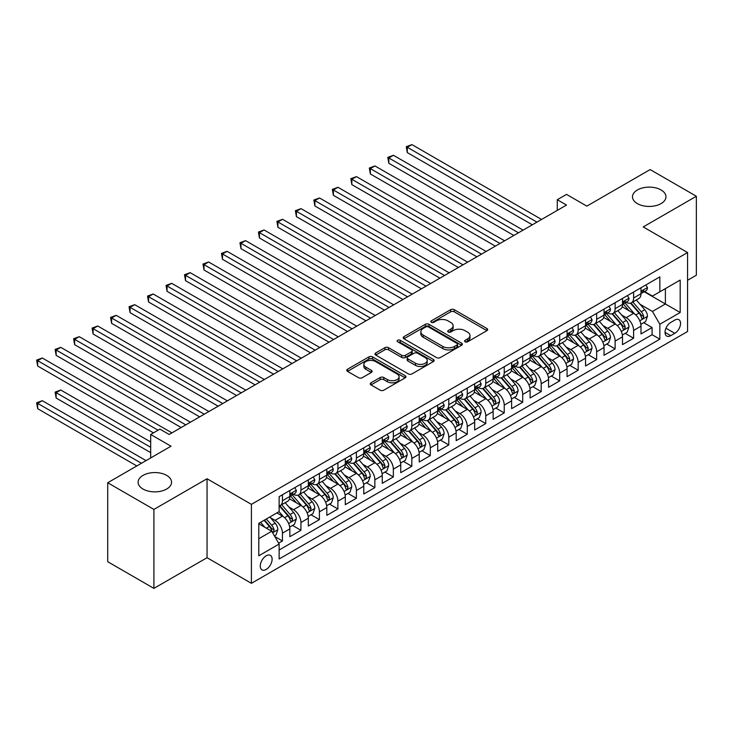 <?xml version="1.0" encoding="UTF-8"?>
<svg xmlns="http://www.w3.org/2000/svg" width="733" height="733" viewBox="0 0 733 733"><rect width="100%" height="100%" fill="white"/><g stroke="black" fill="none" stroke-linecap="round" stroke-linejoin="round"><path stroke-width="1.1" d="M465.107 341.78A1.796 1.035 0 0 0 467.645 341.78L486.923 330.647A2.565 1.484 0 0 0 487.674 329.603A2.565 1.484 0 0 0 486.923 328.549L454.268 309.702A2.565 1.484 0 0 0 450.639 309.702L431.361 320.825A1.796 1.035 0 0 0 430.839 321.558A1.796 1.035 0 0 0 431.361 322.291A1.796 1.035 0 0 0 433.899 322.291L436.401 320.852A8.21 4.737 0 0 1 448.01 320.852L450.731 322.428A8.21 4.737 0 0 1 453.131 325.773A8.21 4.737 0 0 1 450.731 329.126L448.229 330.565A1.796 1.035 0 0 0 447.707 331.298A1.796 1.035 0 0 0 448.229 332.031A1.796 1.035 0 0 0 450.777 332.031L453.269 330.592A8.21 4.737 0 0 1 464.878 330.592L467.599 332.168A8.21 4.737 0 0 1 470 335.522A8.21 4.737 0 0 1 467.599 338.866L465.107 340.314A1.796 1.035 0 0 0 464.575 341.047A1.796 1.035 0 0 0 465.107 341.78L465.107 340.314M166.666 475.387A16.731 9.657 0 0 0 148.442 473.298A16.731 9.657 0 0 0 138.116 482.222A16.731 9.657 0 0 0 143.008 489.048A16.731 9.657 0 0 0 161.242 491.137A16.731 9.657 0 0 0 171.568 482.222A16.731 9.657 0 0 0 166.666 475.387M661.047 189.957A16.731 9.657 0 0 0 642.823 187.868A16.731 9.657 0 0 0 632.497 196.792A16.731 9.657 0 0 0 637.389 203.618A16.731 9.657 0 0 0 655.623 205.707A16.731 9.657 0 0 0 665.949 196.792A16.731 9.657 0 0 0 661.047 189.957M266.189 569.449A8.365 4.829 120 0 0 271.659 562.074A8.365 4.829 120 0 0 270.376 555.376A8.365 4.829 120 0 0 266.189 555.788A8.365 4.829 120 0 0 260.728 563.164A8.365 4.829 120 0 0 262.011 569.862A8.365 4.829 120 0 0 266.189 569.449M370.999 382.809A2.565 1.484 0 0 0 370.247 383.854A2.565 1.484 0 0 0 370.999 384.898L380.161 390.185A2.565 1.484 0 0 0 383.79 390.185L405.193 377.834A2.565 1.484 0 0 0 405.945 376.78A2.565 1.484 0 0 0 405.193 375.736L372.538 356.879A2.565 1.484 0 0 0 368.91 356.879L347.506 369.24A2.565 1.484 0 0 0 346.755 370.293A2.565 1.484 0 0 0 347.506 371.338L358.574 377.724A2.565 1.484 0 0 0 362.203 377.724L371.365 372.437A2.565 1.484 0 0 0 372.117 371.393A2.565 1.484 0 0 0 371.365 370.339L365.877 367.178A6.863 3.958 0 0 1 363.861 364.374A6.863 3.958 0 0 1 368.103 360.709A6.863 3.958 0 0 1 375.58 361.571L397.075 373.986A6.863 3.958 0 0 1 399.091 376.78A6.863 3.958 0 0 1 394.849 380.445A6.863 3.958 0 0 1 387.372 379.584L383.79 377.513A2.565 1.484 0 0 0 380.161 377.513L370.999 382.809L370.999 384.898M687.572 280.281L696.35 275.214L696.35 196.252L650.144 169.58L586.849 206.129L566.517 194.392L557.272 199.724L566.517 205.057L169.167 434.467L159.922 429.135L150.677 434.467L150.677 457.942M153.912 509.426L153.912 588.388L207.054 557.712L207.054 478.75L153.912 509.426L107.714 482.754L171.009 446.205L150.677 434.467M207.054 478.75L251.41 504.359L687.572 252.537L687.572 331.499L251.41 583.321L251.41 504.359M696.35 196.252L643.217 226.937L687.572 252.537M436.575 357.612A2.565 1.484 0 0 0 440.203 357.612L461.616 345.261A2.565 1.484 0 0 0 462.367 344.208A2.565 1.484 0 0 0 461.616 343.163L428.961 324.307A2.565 1.484 0 0 0 425.332 324.307L403.929 336.667A2.565 1.484 0 0 0 403.177 337.721A2.565 1.484 0 0 0 403.929 338.765L436.575 357.612M398.386 342.164A1.796 1.035 0 0 1 400.209 342.421L433.368 361.561L412.001 373.903A2.565 1.484 0 0 1 408.373 373.903L375.717 355.047L375.717 352.958A2.565 1.484 0 0 0 374.966 354.002A2.565 1.484 0 0 0 375.717 355.047M375.717 352.958L384.88 347.671A2.565 1.484 0 0 1 388.508 347.671L401.748 355.313A2.565 1.484 0 0 0 405.376 355.313L411.451 351.803A2.565 1.484 0 0 0 412.203 350.759A2.565 1.484 0 0 0 411.451 349.705L397.662 341.752A1.796 1.035 0 0 1 397.139 341.019A1.796 1.035 0 0 1 398.248 340.057A1.796 1.035 0 0 1 400.209 340.286L433.405 359.454A2.565 1.484 0 0 1 434.156 360.499A2.565 1.484 0 0 1 433.405 361.543L433.405 359.454M153.912 588.388L107.714 561.716L107.714 482.754M278.622 543.171L282.452 540.963L274.783 536.529M270.422 517.69L275.058 520.366A10.454 6.038 60 0 1 282.452 533.166L289.847 528.905L289.847 536.693L300.933 530.289L292.531 525.433M288.903 507.016L293.548 509.692A10.454 6.038 60 0 1 300.933 522.501L308.327 518.231L308.327 526.019L319.414 519.615L311.012 514.768M307.384 496.342L312.029 499.026A10.454 6.038 60 0 1 319.414 511.826L326.808 507.557L326.808 515.354L337.904 508.949L329.493 504.093M325.864 485.677L330.51 488.352A10.454 6.038 60 0 1 337.904 501.161L345.289 496.892L345.289 504.68L356.385 498.275L347.973 493.419M344.345 475.002L348.99 477.687A10.454 6.038 60 0 1 356.385 490.487L363.77 486.217L363.77 494.005L374.865 487.61L366.454 482.754M362.826 464.337L367.471 467.013A10.454 6.038 60 0 1 374.865 479.822L382.26 475.552L382.26 483.34L393.346 476.936L384.935 472.079M381.316 453.663L385.952 456.347A10.454 6.038 60 0 1 393.346 469.147L400.74 464.878L400.74 472.666L411.827 466.27L403.416 461.414M399.797 442.998L404.433 445.673A10.454 6.038 60 0 1 411.827 458.473L419.221 454.213L419.221 462.001L430.308 455.596L421.896 450.74M418.277 432.323L422.914 434.999A10.454 6.038 60 0 1 430.308 447.808L437.702 443.538L437.702 451.326L448.788 444.931L440.377 440.075M436.758 421.658L441.394 424.334A10.454 6.038 60 0 1 448.788 437.134L456.183 432.873L456.183 440.661L467.269 434.257L458.858 429.401M455.239 410.984L459.875 413.659A10.454 6.038 60 0 1 467.269 426.469L474.663 422.199L474.663 429.987L485.75 423.582L477.339 418.735M473.72 400.31L478.356 402.994A10.454 6.038 60 0 1 485.75 415.794L493.144 411.525L493.144 419.322L504.231 412.917L495.829 408.061M492.2 389.644L496.846 392.32A10.454 6.038 60 0 1 504.231 405.129L511.625 400.859L511.625 408.647L522.711 402.243L514.309 397.387M510.681 378.97L515.326 381.655A10.454 6.038 60 0 1 522.711 394.455L530.106 390.185L530.106 397.973L541.201 391.578L532.79 386.722M529.162 368.305L533.807 370.98A10.454 6.038 60 0 1 541.201 383.79L548.586 379.52L548.586 387.308L559.682 380.903L551.271 376.047M547.643 357.631L552.288 360.315A10.454 6.038 60 0 1 559.682 373.115L567.067 368.846L567.067 376.634L578.163 370.238L569.752 365.382M566.123 346.966L570.769 349.641A10.454 6.038 60 0 1 578.163 362.441L585.557 358.18L585.557 365.969L596.644 359.564L588.232 354.708M584.613 336.291L589.25 338.967A10.454 6.038 60 0 1 596.644 351.776L604.038 347.506L604.038 355.294L615.124 348.899L606.713 344.043M603.094 325.617L607.73 328.302A10.454 6.038 60 0 1 615.124 341.102L622.519 336.841L622.519 344.629L633.605 338.225L633.605 330.436A10.454 6.038 -120 0 0 626.211 317.627L621.575 314.952M625.194 333.368L633.605 338.225M289.847 528.905A10.454 6.038 -120 0 0 282.452 516.096L276.909 512.898M308.327 518.231A10.454 6.038 -120 0 0 300.933 505.431L289.508 498.825M326.808 507.557A10.454 6.038 -120 0 0 319.414 494.757L307.988 488.16M345.289 496.892A10.454 6.038 -120 0 0 337.904 484.082L326.469 477.485M363.77 486.217A10.454 6.038 -120 0 0 356.385 473.417L344.95 466.82M382.26 475.552A10.454 6.038 -120 0 0 374.865 462.743L363.431 456.146M400.74 464.878A10.454 6.038 -120 0 0 393.346 452.078L381.911 445.481M419.221 454.213A10.454 6.038 -120 0 0 411.827 441.403L400.392 434.806M437.702 443.538A10.454 6.038 -120 0 0 430.308 430.738L418.882 424.132M456.183 432.873A10.454 6.038 -120 0 0 448.788 420.064L437.363 413.467M474.663 422.199A10.454 6.038 -120 0 0 467.269 409.399L455.844 402.793M493.144 411.525A10.454 6.038 -120 0 0 485.75 398.725L474.324 392.128M511.625 400.859A10.454 6.038 -120 0 0 504.231 388.05L492.805 381.453M530.106 390.185A10.454 6.038 -120 0 0 522.711 377.385L511.286 370.788M548.586 379.52A10.454 6.038 -120 0 0 541.201 366.711L529.767 360.114M567.067 368.846A10.454 6.038 -120 0 0 559.682 356.046L548.247 349.449M585.557 358.18A10.454 6.038 -120 0 0 578.163 345.371L566.728 338.774M604.038 347.506A10.454 6.038 -120 0 0 596.644 334.706L585.209 328.1M622.519 336.841A10.454 6.038 -120 0 0 615.124 324.032L603.69 317.435M674.818 320.083L670.75 322.428A8.1 4.682 120 0 0 665.463 329.575A8.1 4.682 120 0 0 666.7 336.062A8.1 4.682 120 0 0 670.75 335.659L674.818 333.313A8.1 4.682 120 0 0 680.114 326.176A8.1 4.682 120 0 0 678.868 319.68A8.1 4.682 120 0 0 674.818 320.083M258.795 538.718L271.732 531.251L279.126 544.051L279.126 558.995L659.847 339.187L659.847 324.243L652.452 311.443L640.056 304.277M279.126 544.051L258.795 555.788L258.795 523.353L279.126 511.616L279.126 496.681L659.847 276.872L659.847 291.807L680.178 280.07L680.178 312.505L659.847 324.243M293.447 494.271L293.548 494.326A10.454 6.038 60 0 0 298.771 494.848L306.165 490.579A10.454 6.038 -120 0 0 308.327 485.796L308.327 479.822M311.928 483.606L312.029 483.661A10.454 6.038 60 0 0 317.252 484.174L324.646 479.904A10.454 6.038 -120 0 0 326.808 475.121L326.808 469.147M330.409 472.932L330.51 472.987A10.454 6.038 60 0 0 335.732 473.509L343.126 469.239A10.454 6.038 -120 0 0 345.289 464.456L345.289 458.473M348.89 462.266L348.99 462.321A10.454 6.038 60 0 0 354.213 462.835L361.607 458.565A10.454 6.038 -120 0 0 363.77 453.782L363.77 447.808M367.37 451.592L367.471 451.647A10.454 6.038 60 0 0 372.694 452.169L380.088 447.9A10.454 6.038 -120 0 0 382.26 443.108L382.26 437.134M385.851 440.918L385.952 440.982A10.454 6.038 60 0 0 391.184 441.495L398.569 437.225A10.454 6.038 -120 0 0 400.74 432.443L400.74 426.469M404.341 430.253L404.433 430.308A10.454 6.038 60 0 0 409.665 430.83L417.05 426.56A10.454 6.038 -120 0 0 419.221 421.768L419.221 415.794M422.822 419.578L422.914 419.633A10.454 6.038 60 0 0 428.145 420.156L435.539 415.886A10.454 6.038 -120 0 0 437.702 411.103L437.702 405.129M441.303 408.913L441.394 408.968A10.454 6.038 60 0 0 446.626 409.481L454.02 405.221A10.454 6.038 -120 0 0 456.183 400.429L456.183 394.455M459.783 398.239L459.875 398.294A10.454 6.038 60 0 0 465.107 398.816L472.501 394.546A10.454 6.038 -120 0 0 474.663 389.764L474.663 383.79M478.264 387.574L478.356 387.629A10.454 6.038 60 0 0 483.588 388.142L490.982 383.872A10.454 6.038 -120 0 0 493.144 379.089L493.144 373.115M496.745 376.899L496.846 376.954A10.454 6.038 60 0 0 502.068 377.477L509.462 373.207A10.454 6.038 -120 0 0 511.625 368.424L511.625 362.441M515.226 366.234L515.326 366.289A10.454 6.038 60 0 0 520.549 366.802L527.943 362.533A10.454 6.038 -120 0 0 530.106 357.75L530.106 351.776M533.706 355.56L533.807 355.615A10.454 6.038 60 0 0 539.03 356.137L546.424 351.867A10.454 6.038 -120 0 0 548.586 347.076L548.586 341.102M552.187 344.886L552.288 344.95A10.454 6.038 60 0 0 557.511 345.463L564.905 341.193A10.454 6.038 -120 0 0 567.067 336.41L567.067 330.436M570.668 334.221L570.769 334.275A10.454 6.038 60 0 0 575.991 334.798L583.386 330.528A10.454 6.038 -120 0 0 585.557 325.736L585.557 319.762M589.149 323.546L589.25 323.601A10.454 6.038 60 0 0 594.472 324.123L601.866 319.854A10.454 6.038 -120 0 0 604.038 315.071L604.038 309.097M607.63 312.881L607.73 312.936A10.454 6.038 60 0 0 612.962 313.449L620.347 309.189A10.454 6.038 -120 0 0 622.519 304.397L622.519 298.423M279.126 550.025L652.086 334.706L652.086 327.55L640.999 333.955L640.999 326.167A10.454 6.038 -120 0 0 633.605 313.367L622.18 306.761M626.119 302.207L626.211 302.262A10.454 6.038 -120 0 0 631.443 302.784A10.454 6.038 -120 0 0 633.605 298.001L633.605 292.018M631.443 302.784L638.828 298.514A10.454 6.038 -120 0 0 640.999 293.731L640.999 287.757M282.452 494.757L282.452 500.731A10.454 6.038 60 0 1 280.29 505.513A10.454 6.038 60 0 1 279.126 505.944M280.29 505.513L287.684 501.253A10.454 6.038 -120 0 0 289.847 496.461L289.847 490.487M300.933 484.082L300.933 490.065A10.454 6.038 60 0 1 298.771 494.848M319.414 473.417L319.414 479.391A10.454 6.038 60 0 1 317.252 484.174M337.904 462.743L337.904 468.717A10.454 6.038 60 0 1 335.732 473.509M356.385 452.078L356.385 458.052A10.454 6.038 60 0 1 354.213 462.835M374.865 441.403L374.865 447.377A10.454 6.038 60 0 1 372.694 452.169M393.346 430.738L393.346 436.712A10.454 6.038 60 0 1 391.184 441.495M411.827 420.064L411.827 426.038A10.454 6.038 60 0 1 409.665 430.83M430.308 409.39L430.308 415.373A10.454 6.038 60 0 1 428.145 420.156M448.788 398.725L448.788 404.698A10.454 6.038 60 0 1 446.626 409.481M467.269 388.05L467.269 394.033A10.454 6.038 60 0 1 465.107 398.816M485.75 377.385L485.75 383.359A10.454 6.038 60 0 1 483.588 388.142M504.231 366.711L504.231 372.685A10.454 6.038 60 0 1 502.068 377.477M522.711 356.046L522.711 362.02A10.454 6.038 60 0 1 520.549 366.802M541.201 345.371L541.201 351.345A10.454 6.038 60 0 1 539.03 356.137M559.682 334.706L559.682 340.68A10.454 6.038 60 0 1 557.511 345.463M578.163 324.032L578.163 330.006A10.454 6.038 60 0 1 575.991 334.798M596.644 313.358L596.644 319.341A10.454 6.038 60 0 1 594.472 324.123M615.124 302.692L615.124 308.666A10.454 6.038 60 0 1 612.962 313.449M615.124 341.102L615.124 348.899M596.644 351.776L596.644 359.564M578.163 362.441L578.163 370.238M559.682 373.115L559.682 380.903M541.201 383.79L541.201 391.578M522.711 394.455L522.711 402.243M504.231 405.129L504.231 412.917M485.75 415.794L485.75 423.582M467.269 426.469L467.269 434.257M448.788 437.134L448.788 444.931M430.308 447.808L430.308 455.596M411.827 458.473L411.827 466.27M393.346 469.147L393.346 476.936M374.865 479.822L374.865 487.61M356.385 490.487L356.385 498.275M337.904 501.161L337.904 508.949M319.414 511.826L319.414 519.615M300.933 522.501L300.933 530.289M282.452 533.166L282.452 540.963M271.732 531.251L258.795 523.783M652.452 311.443L665.39 303.975L665.39 288.61L680.178 280.07M644.225 291.752L680.178 312.505M644.6 291.542L652.452 296.077L659.847 291.807M207.054 557.712L251.41 583.321M557.272 199.724L557.272 210.389M643.675 322.703L652.086 327.55M652.086 334.706L659.847 339.187M465.821 342.027L467.599 341.001A8.21 4.737 0 0 0 470 337.647L470 335.522M453.131 325.773L453.131 327.908A8.21 4.737 0 0 1 450.731 331.261L448.953 332.287M486.886 330.665L454.268 311.837A2.565 1.484 0 0 0 450.639 311.837L432.076 322.547M461.579 345.28L428.961 326.442A2.565 1.484 0 0 0 425.332 326.442L403.956 338.783M457.08 344.941A1.796 1.035 0 0 0 457.603 344.208A1.796 1.035 0 0 0 457.08 343.475L428.411 326.927A1.796 1.035 0 0 0 425.873 326.927L423.243 328.448A8.21 4.737 0 0 0 420.843 331.802A8.21 4.737 0 0 0 423.243 335.155L442.833 346.462A8.21 4.737 0 0 0 454.451 346.462L457.08 344.941L457.08 347.076A1.796 1.035 0 0 0 457.603 346.343L457.603 344.208M420.843 331.802L420.843 333.936A8.21 4.737 0 0 0 423.243 337.281L423.243 335.155M457.08 347.076L454.451 348.596A8.21 4.737 0 0 1 442.833 348.596L423.243 337.281M375.754 355.074L384.88 349.797L384.88 347.671M412.203 350.759L412.203 352.894A2.565 1.484 0 0 1 411.451 353.938L405.376 357.447A2.565 1.484 0 0 1 401.748 357.447L388.508 349.797A2.565 1.484 0 0 0 384.88 349.797M415.492 363.247A6.863 3.958 0 0 0 422.968 364.109A6.863 3.958 0 0 0 427.202 360.444A6.863 3.958 0 0 0 425.195 357.64L417.618 353.269A2.565 1.484 0 0 0 413.989 353.269L407.914 356.779A2.565 1.484 0 0 0 407.163 357.823A2.565 1.484 0 0 0 407.914 358.877L415.492 363.247L415.492 365.382A6.863 3.958 0 0 0 422.968 366.243A6.863 3.958 0 0 0 427.202 362.578L427.202 360.444M407.163 357.823L407.163 359.958A2.565 1.484 0 0 0 407.914 361.012L407.914 358.877M415.492 365.382L407.914 361.012M399.091 376.78L399.091 378.915A6.863 3.958 0 0 1 394.849 382.58A6.863 3.958 0 0 1 387.372 381.719L383.79 379.648A2.565 1.484 0 0 0 380.161 379.648L371.035 384.917M363.861 364.374L363.861 366.509A6.863 3.958 0 0 0 365.877 369.304L365.877 367.178M371.329 372.456L365.877 369.304M405.157 377.852L372.538 359.014A2.565 1.484 0 0 0 368.91 359.014L347.543 371.356M640.844 324.334L645.617 321.576L647.468 316.244A6.927 3.995 -120 0 0 644.765 309.738L636.326 299.962M634.631 314.036L624.983 302.866M629.143 310.783L623.536 304.296A16.593 9.584 -120 0 0 623.023 303.719M407.301 195.299L495.361 246.141L370.339 173.959L370.339 168.617L374.957 165.951L504.606 240.8M630.499 303.16L639.039 313.046A6.927 3.995 60 0 1 641.512 317.82L642.016 318.635L642.951 318.507L643.73 316.537A6.927 3.995 -120 0 0 641.256 311.763L632.808 301.987M631.003 302.995L640.175 313.623A3.528 2.034 60 0 1 641.063 315.007L643.73 316.537M645.892 284.926L647.468 287.648A6.927 3.995 60 0 1 646.03 290.708L642.52 292.742A6.927 3.995 -120 0 0 643.73 291.138L643.583 290.525M536.95 222.126L407.301 147.278L411.919 144.612L541.568 219.46M641.228 293.063L641.256 293.063A6.927 3.995 -120 0 0 642.52 292.742M642.832 290.625L643.73 291.138C643.29 290.103 642.548 290.525 641.512 292.421A6.927 3.995 60 0 1 640.999 293.411M532.323 224.802L407.301 152.611L407.301 147.278L406.284 146.692L411.919 144.612M407.301 152.611L406.284 146.692M622.363 335.008L627.136 332.251L628.987 326.909A6.927 3.995 -120 0 0 626.284 320.413L617.846 310.636M616.151 324.71L606.503 313.532M610.662 321.457L605.055 314.97A16.593 9.584 -120 0 0 604.542 314.393M388.82 205.964L476.881 256.807L351.849 184.624L351.849 179.292L356.476 176.626L486.126 251.474M612.018 313.825L620.558 323.72A6.927 3.995 60 0 1 623.023 328.485L623.526 329.309L624.47 329.181L625.249 327.211A6.927 3.995 -120 0 0 622.775 322.438L614.327 312.661M612.522 313.669L621.694 324.288A3.528 2.034 60 0 1 622.583 325.672L625.249 327.211M603.882 345.674L608.656 342.916L610.507 337.583A6.927 3.995 -120 0 0 607.804 331.078L599.365 321.301M597.67 335.375L588.022 324.206M592.172 332.122L586.574 325.635A16.593 9.584 -120 0 0 586.061 325.058M370.339 216.638L458.4 267.481L333.368 195.299L333.368 189.957L337.995 187.291L467.636 262.148M593.538 324.499L602.077 334.385A6.927 3.995 60 0 1 604.542 339.159L605.046 339.984L605.989 339.846L606.759 337.876A6.927 3.995 -120 0 0 604.294 333.112L595.847 323.326M594.042 324.334L603.213 334.963A3.528 2.034 60 0 1 604.102 336.346L606.759 337.876M585.401 356.348L590.175 353.59L592.017 348.257A6.927 3.995 -120 0 0 589.323 341.752L580.875 331.976M579.189 346.049L569.532 334.871M573.692 342.797L568.093 336.31A16.593 9.584 -120 0 0 567.58 335.732M351.849 227.303L439.919 278.146L314.888 205.964L314.888 200.631L319.515 197.965L449.155 272.813M575.057 335.173L583.596 345.06A6.927 3.995 60 0 1 586.061 349.833L586.565 350.649L587.5 350.521L588.278 348.551A6.927 3.995 -120 0 0 585.814 343.777L577.366 334.001M575.552 335.008L584.732 345.637A3.528 2.034 60 0 1 585.621 347.011L588.278 348.551M566.911 367.013L571.694 364.255L573.536 358.923A6.927 3.995 -120 0 0 570.842 352.417L562.394 342.641M560.708 356.714L551.051 345.545M555.211 353.462L549.613 346.984A16.593 9.584 -120 0 0 549.099 346.407M333.368 237.978L421.438 288.82L296.407 216.638L296.407 211.296L301.025 208.63L430.674 283.488M556.576 345.839L565.116 355.725A6.927 3.995 60 0 1 567.58 360.499L568.084 361.323L569.019 361.186L569.798 359.216A6.927 3.995 -120 0 0 567.333 354.451L558.885 344.675M557.071 345.674L566.252 356.302A3.528 2.034 60 0 1 567.14 357.686L569.798 359.216M627.411 295.591L628.987 298.313A6.927 3.995 60 0 1 627.549 301.382L624.04 303.407A6.927 3.995 -120 0 0 625.249 301.813L625.102 301.199M518.46 232.801L388.82 157.952L393.438 155.286L523.087 230.135M622.748 303.737L622.775 303.737A6.927 3.995 -120 0 0 624.04 303.407M624.351 301.3L625.249 301.813C624.809 300.768 624.067 301.199 623.023 303.096A6.927 3.995 60 0 1 622.519 304.076M513.842 235.467L388.82 163.285L388.82 157.952L387.803 157.366L393.438 155.286M388.82 163.285L387.803 157.366M608.931 306.266L610.507 308.987A6.927 3.995 60 0 1 609.068 312.047L605.559 314.081A6.927 3.995 -120 0 0 606.759 312.487L606.622 311.873M499.979 243.475L369.322 168.031L374.957 165.951M604.267 314.402L604.294 314.402A6.927 3.995 -120 0 0 605.559 314.081M605.87 311.965L606.759 312.487C606.328 311.443 605.586 311.864 604.542 313.761A6.927 3.995 60 0 1 604.038 314.75M370.339 173.959L369.322 168.031M590.45 316.94L592.017 319.661A6.927 3.995 60 0 1 590.587 322.722L587.078 324.746A6.927 3.995 -120 0 0 588.278 323.152L588.132 322.538M481.499 254.14L350.841 178.705L356.476 176.626M585.786 325.076L585.814 325.076A6.927 3.995 -120 0 0 587.078 324.746M587.39 322.639L588.278 323.152C587.848 322.108 587.106 322.538 586.061 324.435A6.927 3.995 60 0 1 585.557 325.415M351.849 184.624L350.841 178.705M571.969 327.605L573.536 330.326A6.927 3.995 60 0 1 572.106 333.396L568.597 335.421A6.927 3.995 -120 0 0 569.798 333.827L569.651 333.213M463.018 264.815L332.351 189.371L337.995 187.291M567.305 335.741L567.333 335.741A6.927 3.995 -120 0 0 568.597 335.421M568.909 333.304L569.798 333.827C569.367 332.782 568.625 333.203 567.58 335.1A6.927 3.995 60 0 1 567.067 336.09M333.368 195.299L332.351 189.371M548.431 377.687L553.213 374.93L555.055 369.597A6.927 3.995 -120 0 0 552.361 363.092L543.913 353.315M542.228 367.389L532.57 356.22M536.73 364.136L531.132 357.649A16.593 9.584 -120 0 0 530.619 357.072M314.888 248.652L402.958 299.495L277.926 227.303L277.926 221.971L282.544 219.304L412.193 294.153M538.086 356.513L546.635 366.399A6.927 3.995 60 0 1 549.099 371.173L549.603 371.988L550.538 371.86L551.317 369.89A6.927 3.995 -120 0 0 548.852 365.116L540.404 355.34M538.59 356.348L547.771 366.976A3.528 2.034 60 0 1 548.66 368.351L551.317 369.89M553.488 338.279L555.055 341.001A6.927 3.995 60 0 1 553.626 344.061L550.116 346.086A6.927 3.995 -120 0 0 551.317 344.492L551.17 343.878M444.537 275.48L313.871 200.045L319.515 197.965M548.825 346.416L548.852 346.416A6.927 3.995 -120 0 0 550.116 346.086M550.428 343.979L551.317 344.492C550.886 343.447 550.144 343.878 549.099 345.774A6.927 3.995 60 0 1 548.586 346.764M314.888 205.964L313.871 200.045M529.95 388.362L534.733 385.604L536.574 380.262A6.927 3.995 -120 0 0 533.881 373.757L525.433 363.98M523.747 378.063L514.09 366.885M518.249 374.801L512.651 368.323A16.593 9.584 -120 0 0 512.138 367.746M296.407 259.317L384.477 310.16L259.445 237.978L259.445 232.645L264.063 229.97L393.713 304.827M519.605 367.178L528.154 377.064A6.927 3.995 60 0 1 530.619 381.838L531.123 382.663L532.057 382.525L532.836 380.555A6.927 3.995 -120 0 0 530.371 375.791L521.923 366.014M520.109 367.022L529.29 377.642A3.528 2.034 60 0 1 530.179 379.025L532.836 380.555M535.008 348.945L536.574 351.666A6.927 3.995 60 0 1 535.145 354.735L531.627 356.76A6.927 3.995 -120 0 0 532.836 355.166L532.689 354.552M426.056 286.154L295.39 210.71L301.025 208.63M530.344 357.081L530.371 357.081A6.927 3.995 -120 0 0 531.627 356.76M531.938 354.644L532.836 355.166C532.405 354.121 531.663 354.543 530.619 356.449A6.927 3.995 60 0 1 530.106 357.429M296.407 216.638L295.39 210.71M511.469 399.027L516.243 396.269L518.094 390.936A6.927 3.995 -120 0 0 515.4 384.431L506.952 374.655M505.257 388.728L495.609 377.559M499.769 385.476L494.17 378.988A16.593 9.584 -120 0 0 493.657 378.411M277.926 269.991L365.987 320.834L240.965 248.643L240.965 243.31L245.582 240.644L375.232 315.492M501.125 377.852L509.664 387.739A6.927 3.995 60 0 1 512.138 392.512L512.642 393.328L513.576 393.2L514.355 391.23A6.927 3.995 -120 0 0 511.881 386.456L503.443 376.68M501.629 377.687L510.809 388.316A3.528 2.034 60 0 1 511.698 389.69L514.355 391.23M516.527 359.619L518.094 362.34A6.927 3.995 60 0 1 516.664 365.401L513.146 367.425A6.927 3.995 -120 0 0 514.355 365.831L514.209 365.217M407.575 296.819L276.909 221.384L282.544 219.304M511.854 367.755L511.881 367.755A6.927 3.995 -120 0 0 513.146 367.425M513.457 365.318L514.355 365.831C513.915 364.787 513.182 365.217 512.138 367.114A6.927 3.995 60 0 1 511.625 368.103M277.926 227.303L276.909 221.384M492.988 409.701L497.762 406.943L499.613 401.602A6.927 3.995 -120 0 0 496.919 395.105L488.471 385.329M486.776 399.403L477.128 388.224M481.288 396.15L475.69 389.663A16.593 9.584 -120 0 0 475.167 389.086M259.445 280.657L347.506 331.499L222.484 259.317L222.484 253.984L227.102 251.318L356.751 326.167M482.644 388.517L491.183 398.413A6.927 3.995 60 0 1 493.657 403.177L494.161 404.002L495.096 403.874L495.875 401.904A6.927 3.995 -120 0 0 493.401 397.13L484.962 387.354M483.148 388.362L492.329 398.981A3.528 2.034 60 0 1 493.217 400.365L495.875 401.904M498.046 370.284L499.613 373.005A6.927 3.995 60 0 1 498.183 376.075L494.665 378.1A6.927 3.995 -120 0 0 495.875 376.505L495.728 375.892M389.095 307.494L258.428 232.059L264.063 229.97M493.373 378.42L493.401 378.42A6.927 3.995 -120 0 0 494.665 378.1M494.977 375.992L495.875 376.505C495.435 375.461 494.702 375.892 493.657 377.788A6.927 3.995 60 0 1 493.144 378.769M259.445 237.978L258.428 232.059M474.508 420.366L479.281 417.608L481.132 412.276A6.927 3.995 -120 0 0 478.438 405.77L469.99 395.994M468.295 410.068L458.647 398.899M462.807 406.815L457.209 400.328A16.593 9.584 -120 0 0 456.686 399.751M240.965 291.331L329.025 342.174L204.003 269.991L204.003 264.65L208.621 261.983L338.27 336.832M464.163 399.192L472.703 409.078A6.927 3.995 60 0 1 475.176 413.852L475.68 414.676L476.615 414.539L477.394 412.569A6.927 3.995 -120 0 0 474.92 407.795L466.481 398.019M464.667 399.027L473.848 409.655A3.528 2.034 60 0 1 474.737 411.039L477.394 412.569M479.565 380.958L481.132 383.68A6.927 3.995 60 0 1 479.694 386.74L476.184 388.774A6.927 3.995 -120 0 0 477.394 387.171L477.247 386.557M370.614 318.168L239.948 242.724L245.582 240.644M474.892 389.095L474.92 389.095A6.927 3.995 -120 0 0 476.184 388.774M476.496 386.658L477.394 387.171C476.954 386.135 476.221 386.557 475.176 388.453A6.927 3.995 60 0 1 474.663 389.443M240.965 248.643L239.948 242.724M456.027 431.041L460.8 428.283L462.651 422.941A6.927 3.995 -120 0 0 459.948 416.445L451.51 406.668M449.815 420.742L440.166 409.564M444.326 417.489L438.719 411.002A16.593 9.584 -120 0 0 438.206 410.425M222.484 301.996L310.545 352.839L185.522 280.657L185.522 275.324L190.14 272.658L319.79 347.506M445.682 409.857L454.222 419.752A6.927 3.995 60 0 1 456.696 424.517L457.2 425.342L458.134 425.213L458.913 423.243A6.927 3.995 -120 0 0 456.439 418.47L448 408.693M446.186 409.701L455.358 420.321A3.528 2.034 60 0 1 456.247 421.704L458.913 423.243M461.075 391.624L462.651 394.345A6.927 3.995 60 0 1 461.213 397.414L457.704 399.439A6.927 3.995 -120 0 0 458.913 397.845L458.766 397.231M352.133 328.833L221.467 253.398L227.102 251.318M456.412 399.769L456.439 399.769A6.927 3.995 -120 0 0 457.704 399.439M458.015 397.332L458.913 397.845C458.473 396.8 457.731 397.231 456.696 399.128A6.927 3.995 60 0 1 456.183 400.108M222.484 259.317L221.467 253.398M437.546 441.706L442.32 438.948L444.171 433.615A6.927 3.995 -120 0 0 441.468 427.11L433.029 417.334M431.334 431.407L421.686 420.238M425.846 428.154L420.238 421.667A16.593 9.584 -120 0 0 419.725 421.09M204.003 312.67L292.064 363.513L167.042 291.331L167.042 285.989L171.659 283.323L301.309 358.18M427.202 420.531L435.741 430.418A6.927 3.995 60 0 1 438.215 435.191L438.719 436.016L439.653 435.878L440.432 433.909A6.927 3.995 -120 0 0 437.958 429.144L429.52 419.358M427.706 420.366L436.877 430.995A3.528 2.034 60 0 1 437.766 432.378L440.432 433.909M442.595 402.298L444.171 405.019A6.927 3.995 60 0 1 442.732 408.079L439.223 410.114A6.927 3.995 -120 0 0 440.432 408.519L440.286 407.905M333.652 339.507L202.986 264.063L208.621 261.983M437.931 410.434L437.958 410.434A6.927 3.995 -120 0 0 439.223 410.114M439.534 407.997L440.432 408.519C439.992 407.475 439.25 407.896 438.215 409.793A6.927 3.995 60 0 1 437.702 410.782M204.003 269.991L202.986 264.063M419.065 452.38L423.839 449.622L425.69 444.29A6.927 3.995 -120 0 0 422.987 437.784L414.548 428.008M412.853 442.081L403.205 430.903M407.365 438.829L401.757 432.342A16.593 9.584 -120 0 0 401.244 431.764M185.522 323.335L273.583 374.178L148.552 301.996L148.552 296.663L153.179 293.997L282.828 368.846M408.721 431.206L417.26 441.092A6.927 3.995 60 0 1 419.725 445.866L420.229 446.681L421.173 446.553L421.951 444.583A6.927 3.995 -120 0 0 419.478 439.809L411.03 430.033M409.225 431.041L418.396 441.669A3.528 2.034 60 0 1 419.285 443.044L421.951 444.583M424.114 412.972L425.69 415.693A6.927 3.995 60 0 1 424.251 418.754L420.742 420.779A6.927 3.995 -120 0 0 421.951 419.184L421.805 418.57M315.172 350.172L184.505 274.738L190.14 272.658M419.45 421.109L419.478 421.109A6.927 3.995 -120 0 0 420.742 420.779M421.054 418.671L421.951 419.184C421.512 418.14 420.769 418.57 419.725 420.467A6.927 3.995 60 0 1 419.221 421.448M185.522 280.657L184.505 274.738M400.584 463.045L405.358 460.287L407.209 454.955A6.927 3.995 -120 0 0 404.506 448.449L396.067 438.673M394.372 452.747L384.724 441.578M388.884 449.494L383.277 443.016A16.593 9.584 -120 0 0 382.763 442.439M167.042 334.01L255.102 384.852L130.071 312.67L130.071 307.329L134.698 304.662L264.347 379.52M390.24 441.871L398.779 451.757A6.927 3.995 60 0 1 401.244 456.531L401.748 457.355L402.692 457.218L403.462 455.248A6.927 3.995 -120 0 0 400.997 450.483L392.549 440.707M390.744 441.706L399.916 452.334A3.528 2.034 60 0 1 400.804 453.718L403.462 455.248M405.633 423.637L407.209 426.359A6.927 3.995 60 0 1 405.77 429.428L402.261 431.453A6.927 3.995 -120 0 0 403.462 429.859L403.324 429.245M296.682 360.847L166.024 285.403L171.659 283.323M400.969 431.774L400.997 431.774A6.927 3.995 -120 0 0 402.261 431.453M402.573 429.336L403.462 429.859C403.031 428.814 402.289 429.236 401.244 431.132A6.927 3.995 60 0 1 400.74 432.122M167.042 291.331L166.024 285.403M382.104 473.72L386.877 470.962L388.719 465.629A6.927 3.995 -120 0 0 386.025 459.124L377.577 449.347M375.892 463.421L366.243 452.252M370.394 460.168L364.796 453.681A16.593 9.584 -120 0 0 364.283 453.104M148.552 344.684L236.622 395.527L111.59 323.335L111.59 318.003L116.217 315.337L245.857 390.185M371.759 452.545L380.299 462.431A6.927 3.995 60 0 1 382.763 467.205L383.267 468.021L384.202 467.892L384.981 465.922A6.927 3.995 -120 0 0 382.516 461.149L374.068 451.372M372.254 452.38L381.435 463.009A3.528 2.034 60 0 1 382.324 464.383L384.981 465.922M387.152 434.312L388.719 437.033A6.927 3.995 60 0 1 387.29 440.093L383.78 442.118A6.927 3.995 -120 0 0 384.981 440.524L384.834 439.91M278.201 371.512L147.544 296.077L153.179 293.997M382.489 442.448L382.516 442.448A6.927 3.995 -120 0 0 383.78 442.118M384.092 440.011L384.981 440.524C384.55 439.479 383.808 439.91 382.763 441.807A6.927 3.995 60 0 1 382.26 442.796M148.552 301.996L147.544 296.077M363.623 484.394L368.397 481.636L370.238 476.294A6.927 3.995 -120 0 0 367.545 469.789L359.097 460.012M357.411 474.095L347.754 462.917M351.913 470.833L346.315 464.356A16.593 9.584 -120 0 0 345.802 463.778M130.071 355.349L218.141 406.192L93.109 334.01L93.109 328.677L97.727 326.002L227.377 400.859M353.279 463.21L361.818 473.097A6.927 3.995 60 0 1 364.283 477.87L364.787 478.695L365.721 478.557L366.5 476.587A6.927 3.995 -120 0 0 364.035 471.823L355.587 462.047M353.773 463.054L362.954 473.674A3.528 2.034 60 0 1 363.843 475.057L366.5 476.587M368.672 444.977L370.238 447.698A6.927 3.995 60 0 1 368.809 450.768L365.3 452.792A6.927 3.995 -120 0 0 366.5 451.198L366.353 450.584M259.72 382.186L129.054 306.742L134.698 304.662M364.008 453.113L364.035 453.113A6.927 3.995 -120 0 0 365.3 452.792M365.611 450.676L366.5 451.198C366.069 450.154 365.327 450.575 364.283 452.481A6.927 3.995 60 0 1 363.77 453.461M130.071 312.67L129.054 306.742M345.133 495.059L349.916 492.301L351.758 486.969A6.927 3.995 -120 0 0 349.064 480.463L340.616 470.687M338.93 484.76L329.273 473.591M333.433 481.508L327.834 475.021A16.593 9.584 -120 0 0 327.321 474.443M111.59 366.024L199.66 416.866L74.629 344.675L74.629 339.342L79.246 336.676L208.896 411.525M334.789 473.885L343.337 483.771A6.927 3.995 60 0 1 345.802 488.545L346.306 489.36L347.24 489.232L348.019 487.262A6.927 3.995 -120 0 0 345.555 482.488L337.107 472.712M335.293 473.72L344.473 484.348A3.528 2.034 60 0 1 345.362 485.722L348.019 487.262M350.191 455.651L351.758 458.372A6.927 3.995 60 0 1 350.328 461.433L346.819 463.458A6.927 3.995 -120 0 0 348.019 461.863L347.873 461.249M241.239 392.851L110.573 317.416L116.217 315.337M345.527 463.787L345.555 463.787A6.927 3.995 -120 0 0 346.819 463.458M347.13 461.35L348.019 461.863C347.589 460.819 346.846 461.249 345.802 463.146A6.927 3.995 60 0 1 345.289 464.136M111.59 323.335L110.573 317.416M326.652 505.733L331.435 502.975L333.277 497.634A6.927 3.995 -120 0 0 330.583 491.137L322.135 481.361M320.449 495.435L310.792 484.256M314.952 492.182L309.353 485.695A16.593 9.584 -120 0 0 308.84 485.118M93.109 376.689L181.179 427.531L56.148 355.349L56.148 350.017L60.766 347.35L190.415 422.199M316.308 484.55L324.856 494.445A6.927 3.995 60 0 1 327.321 499.21L327.825 500.034L328.76 499.906L329.538 497.936A6.927 3.995 -120 0 0 327.074 493.162L318.626 483.386M316.812 484.394L325.993 495.013A3.528 2.034 60 0 1 326.881 496.397L329.538 497.936M331.71 466.316L333.277 469.038A6.927 3.995 60 0 1 331.847 472.107L328.329 474.132A6.927 3.995 -120 0 0 329.538 472.538L329.392 471.924M222.759 403.526L92.092 328.091L97.727 326.002M327.046 474.453L327.074 474.453A6.927 3.995 -120 0 0 328.329 474.132M328.641 472.025L329.538 472.538C329.108 471.493 328.366 471.924 327.321 473.82A6.927 3.995 60 0 1 326.808 474.801M93.109 334.01L92.092 328.091M308.172 516.399L312.945 513.641L314.796 508.308A6.927 3.995 -120 0 0 312.102 501.803L303.654 492.026M301.959 506.1L292.311 494.931M296.471 502.847L290.873 496.36A16.593 9.584 -120 0 0 290.36 495.783M74.629 387.363L153.454 432.873L37.667 366.024L37.667 360.682L42.285 358.016L171.934 432.864M297.827 495.224L306.367 505.11A6.927 3.995 60 0 1 308.84 509.884L309.344 510.709L310.279 510.571L311.058 508.601A6.927 3.995 -120 0 0 308.584 503.828L300.145 494.051M298.331 495.059L307.512 505.688A3.528 2.034 60 0 1 308.401 507.071L311.058 508.601M313.229 476.991L314.796 479.712A6.927 3.995 60 0 1 313.367 482.772L309.848 484.806A6.927 3.995 -120 0 0 311.058 483.203L310.911 482.589M204.278 414.2L73.612 338.756L79.246 336.676M308.556 485.127L308.584 485.127A6.927 3.995 -120 0 0 309.848 484.806M310.16 482.69L311.058 483.203C310.618 482.167 309.885 482.589 308.84 484.486A6.927 3.995 60 0 1 308.327 485.475M74.629 344.675L73.612 338.756M289.691 527.073L294.464 524.315L296.315 518.973A6.927 3.995 -120 0 0 293.621 512.477L285.174 502.701M283.479 516.774L279.062 511.652M277.99 513.521L277.276 512.688M150.677 441.935L60.766 390.029L56.148 392.696L56.148 398.028L150.677 452.609M279.346 505.889L287.886 515.785A6.927 3.995 60 0 1 290.36 520.549L290.864 521.374L291.798 521.245L292.577 519.276A6.927 3.995 -120 0 0 290.103 514.502L281.664 504.725M279.85 505.733L289.031 516.353A3.528 2.034 60 0 1 289.92 517.736L292.577 519.276M56.148 398.028L55.131 392.109L150.677 447.277M55.131 392.109L60.766 390.029M294.748 487.656L296.315 490.377A6.927 3.995 60 0 1 294.886 493.446L291.368 495.471A6.927 3.995 -120 0 0 292.577 493.877L292.43 493.263M185.797 424.865L55.131 349.43L60.766 347.35M290.076 495.801L290.103 495.801A6.927 3.995 -120 0 0 291.368 495.471M291.679 493.364L292.577 493.877C292.137 492.833 291.404 493.263 290.36 495.16A6.927 3.995 60 0 1 289.847 496.14M56.148 355.349L55.131 349.43M274.417 535.887L275.984 534.98L277.834 529.647A6.927 3.995 -120 0 0 275.141 523.142L269.817 516.985M264.86 527.274L260.582 522.327M259.509 524.187L258.795 523.371M146.059 460.608L42.285 400.694L37.667 403.37L37.667 408.702L136.824 465.95M264.091 520.293L269.405 526.45A6.927 3.995 60 0 1 271.879 531.223L272.383 532.048L273.317 531.911L274.096 529.941A6.927 3.995 -120 0 0 271.622 525.176L266.308 519.019M264.521 520.045L270.55 527.027A3.528 2.034 60 0 1 271.439 528.411L274.096 529.941M37.667 408.702L36.65 402.784L141.442 463.274M36.65 402.784L42.285 400.694M158.071 430.198L36.65 360.095L42.285 358.016M37.667 366.024L36.65 360.095M275.058 520.366L282.452 516.096M293.548 509.692L300.933 505.431M312.029 499.026L319.414 494.757M330.51 488.352L337.904 484.082M348.99 477.687L356.385 473.417M367.471 467.013L374.865 462.743M385.952 456.347L393.346 452.078M404.433 445.673L411.827 441.403M422.914 434.999L430.308 430.738M441.394 424.334L448.788 420.064M459.875 413.659L467.269 409.399M478.356 402.994L485.75 398.725M496.846 392.32L504.231 388.05M515.326 381.655L522.711 377.385M533.807 370.98L541.201 366.711M552.288 360.315L559.682 356.046M570.769 349.641L578.163 345.371M589.25 338.967L596.644 334.706M607.73 328.302L615.124 324.032M626.211 317.627L633.605 313.367M633.605 298.001L640.999 293.731M282.452 500.731L289.847 496.461M300.933 490.065L308.327 485.796M319.414 479.391L326.808 475.121M337.904 468.717L345.289 464.456M356.385 458.052L363.77 453.782M374.865 447.377L382.26 443.108M393.346 436.712L400.74 432.443M411.827 426.038L419.221 421.768M430.308 415.373L437.702 411.103M448.788 404.698L456.183 400.429M467.269 394.033L474.663 389.764M485.75 383.359L493.144 379.089M504.231 372.685L511.625 368.424M522.711 362.02L530.106 357.75M541.201 351.345L548.586 347.076M559.682 340.68L567.067 336.41M578.163 330.006L585.557 325.736M596.644 319.341L604.038 315.071M615.124 308.666L622.519 304.397M633.605 330.436L640.999 326.167M665.958 328.201L674.818 333.313M665.023 332.351L670.75 335.659M467.599 341.001L467.599 338.866M448.229 332.031L448.229 330.565M450.731 331.261L450.731 329.126M431.361 322.291L431.361 320.825M450.639 311.837L450.639 309.702M454.268 311.837L454.268 309.702M486.923 330.647L486.923 328.549M403.929 338.765L403.929 336.667M425.332 326.442L425.332 324.307M428.961 326.442L428.961 324.307M461.616 345.261L461.616 343.163M442.833 348.596L442.833 346.462M454.451 348.596L454.451 346.462M388.508 349.797L388.508 347.671M401.748 357.447L401.748 355.313M405.376 357.447L405.376 355.313M411.451 353.938L411.451 351.803M400.209 342.421L400.209 340.286M380.161 379.648L380.161 377.513M383.79 379.648L383.79 377.513M387.372 381.719L387.372 379.584M371.365 372.437L371.365 370.339M347.506 371.338L347.506 369.24M368.91 359.014L368.91 356.879M372.538 359.014L372.538 356.879M405.193 377.834L405.193 375.736M639.79 320.788L647.422 316.381M641.256 311.763L644.765 309.738M635.74 314.952L639.039 313.046M647.422 287.565L640.999 291.276M621.3 331.453L628.941 327.046M622.775 322.438L626.284 320.413M617.25 325.626L620.558 323.72M602.819 342.128L610.461 337.721M604.294 333.112L607.804 331.078M598.769 336.291L602.077 334.385M584.338 352.793L591.971 348.386M585.814 343.777L589.323 341.752M580.289 346.966L583.596 345.06M565.858 363.467L573.49 359.06M567.333 354.451L570.842 352.417M561.808 357.64L565.116 355.725M628.941 298.239L622.519 301.941M610.461 308.905L604.038 312.615M591.971 319.579L585.557 323.29M573.49 330.244L567.067 333.955M547.377 374.132L555.009 369.725M548.852 365.116L552.361 363.092M543.327 368.305L546.635 366.399M555.009 340.918L548.586 344.629M528.896 384.807L536.529 380.4M530.371 375.791L533.881 373.757M524.846 378.979L528.154 377.064M536.529 351.583L530.106 355.294M510.415 395.472L518.048 391.065M511.881 386.456L515.4 384.431M506.366 389.644L509.664 387.739M518.048 362.258L511.625 365.969M491.935 406.146L499.567 401.739M493.401 397.13L496.919 395.105M487.885 400.319L491.183 398.413M499.567 372.932L493.144 376.634M473.454 416.82L481.086 412.413M474.92 407.795L478.438 405.77M469.404 410.984L472.703 409.078M481.086 383.597L474.663 387.308M454.973 427.486L462.605 423.078M456.439 418.47L459.948 416.445M450.923 421.658L454.222 419.752M462.605 394.272L456.183 397.973M436.492 438.16L444.125 433.753M437.958 429.144L441.468 427.11M432.443 432.323L435.741 430.418M444.125 404.937L437.702 408.647M418.012 448.825L425.644 444.418M419.478 439.809L422.987 437.784M413.953 442.998L417.26 441.092M425.644 415.611L419.221 419.322M399.522 459.499L407.163 455.092M400.997 450.483L404.506 448.449M395.472 453.672L398.779 451.757M407.163 426.276L400.74 429.987M381.041 470.165L388.682 465.757M382.516 461.149L386.025 459.124M376.991 464.337L380.299 462.431M388.682 436.95L382.26 440.661M362.56 480.839L370.192 476.432M364.035 471.823L367.545 469.789M358.51 475.011L361.818 473.097M370.192 447.625L363.77 451.326M344.079 491.504L351.712 487.097M345.555 482.488L349.064 480.463M340.03 485.677L343.337 483.771M351.712 458.29L345.289 462.001M325.599 502.178L333.231 497.771M327.074 493.162L330.583 491.137M321.549 496.351L324.856 494.445M333.231 468.964L326.808 472.666M307.118 512.853L314.75 508.445M308.584 503.828L312.102 501.803M303.068 507.016L306.367 505.11M314.75 479.629L308.327 483.34M288.637 523.518L296.269 519.111M290.103 514.502L293.621 512.477M284.587 517.69L287.886 515.785M296.269 490.304L289.847 494.005M272.612 532.772L277.789 529.785M271.622 525.176L275.141 523.142M266.418 528.181L269.405 526.45"/></g></svg>
